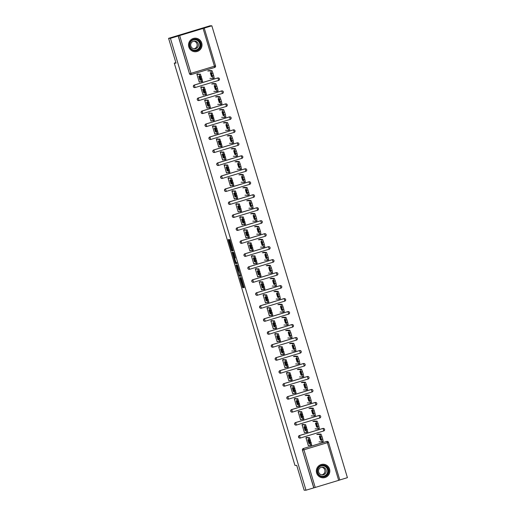 <?xml version="1.0" encoding="UTF-8"?>
<svg xmlns="http://www.w3.org/2000/svg" width="516" height="516" viewBox="0 0 516 516"><rect width="100%" height="100%" fill="white"/><g stroke="black" fill="none" stroke-linecap="round" stroke-linejoin="round"><path stroke-width="0.77" d="M239.643 277.582L242.688 287.651L244.171 287.651L241.172 277.582L242.152 281.891L240.404 277.582L241.256 281.891L239.643 277.582M188.804 46.924A6.779 6.747 90 0 0 195.267 51.748A6.779 6.747 90 0 0 201.724 43.015A6.779 6.747 90 0 0 195.261 38.19A6.779 6.747 90 0 0 188.804 46.924M316.63 472.985A6.779 6.747 90 0 0 323.093 477.81A6.779 6.747 90 0 0 329.55 469.076A6.779 6.747 90 0 0 323.087 464.252A6.779 6.747 90 0 0 316.63 472.985M229.007 240.398L228.678 239.585L228.266 239.585L228.427 240.398L231.323 250.041L231.645 250.853L233.129 250.853L229.749 239.585L229.239 239.585L229.407 240.398L232.535 249.712L231.555 249.712L229.007 240.398M305.994 490.2L304.156 490.2L296.719 465.4L294.959 465.4L174.273 63.139L176.033 63.139L168.59 38.339L170.428 38.339L305.994 490.2L313.87 487.852L302.428 450.158L313.734 487.852M235.889 264.985L239.269 276.26L240.753 276.26L237.366 264.985L235.889 264.985M235.128 262.741L232.071 252.285L233.555 252.285L233.883 253.098L235.29 258.045L234.683 258.045L234.845 258.858L235.993 262.412L236.618 262.412L236.967 263.553L235.457 263.553L235.128 262.741L235.915 262.354M175.885 62.649L174.273 63.139M339.805 480.003L328.492 442.309L339.805 480.003L313.87 487.852M339.792 479.964L347.41 477.661L211.844 25.8L210.006 25.8L168.59 38.339M170.428 38.339L211.844 25.8M320.675 441.864L319.817 441.864M309.161 445.353L308.291 445.611L305.923 437.71L307.001 437.381M318.675 434.13L317.598 434.459M194.248 85.05L194.377 85.05A1.303 1.296 -90 0 0 193.513 86.675A1.303 1.296 90 0 0 194.758 87.604L194.622 87.604A1.303 1.296 -90 0 1 194.248 85.05L217.688 77.948A1.303 1.296 -90 0 1 218.062 77.897L218.197 77.897A1.303 1.296 90 0 0 217.823 77.948L217.688 77.948M179.678 35.617L190.985 73.317L189.617 73.691A1.303 1.296 90 0 0 190.862 74.62L190.726 74.62A1.303 1.296 -90 0 1 189.482 73.691L178.31 35.997M178.175 35.997L189.482 73.691M302.428 450.158A1.303 1.296 -90 0 1 303.298 448.533L326.738 441.438A1.303 1.296 -90 0 1 327.112 441.38L327.247 441.38A1.303 1.296 90 0 0 326.873 441.438L326.738 441.438M213.514 83.631L212.437 83.953M215.514 91.364L214.662 91.364M204.007 94.847L203.136 95.112L200.763 87.204L201.84 86.881M202.033 111.011L202.169 111.011A1.303 1.296 -90 0 0 201.298 112.636A1.303 1.296 90 0 0 202.543 113.565L202.407 113.565A1.303 1.296 -90 0 1 202.033 111.011L225.473 103.916A1.303 1.296 -90 0 1 225.847 103.858L225.982 103.858A1.303 1.296 90 0 0 225.608 103.916L225.473 103.916M221.306 109.592L220.229 109.921M223.305 117.326L222.454 117.326M211.792 120.809L210.928 121.073L208.554 113.172L209.631 112.843M209.825 136.979L209.96 136.979A1.303 1.296 -90 0 0 209.09 138.598A1.303 1.296 90 0 0 210.335 139.526L210.199 139.526A1.303 1.296 -90 0 1 209.825 136.979L233.264 129.877A1.303 1.296 -90 0 1 233.638 129.819L233.774 129.819A1.303 1.296 90 0 0 233.4 129.877L233.264 129.877M229.098 135.553L228.02 135.882M231.097 143.287L230.239 143.287M219.584 146.776L218.713 147.034L216.346 139.133L217.423 138.804M217.617 162.94L217.746 162.94A1.303 1.296 -90 0 0 216.881 164.565A1.303 1.296 90 0 0 218.12 165.488L217.991 165.488A1.303 1.296 -90 0 1 217.617 162.94L241.056 155.838A1.303 1.296 -90 0 1 241.43 155.787L241.559 155.787A1.303 1.296 90 0 0 241.185 155.838L241.056 155.838M236.883 161.521L235.806 161.843M238.882 169.254L238.031 169.254M227.369 172.737L226.505 173.002L224.131 165.094L225.208 164.772M225.402 188.901L225.537 188.901A1.303 1.296 -90 0 0 224.666 190.527A1.303 1.296 90 0 0 225.911 191.455L225.776 191.455A1.303 1.296 -90 0 1 225.402 188.901L248.841 181.806A1.303 1.296 -90 0 1 249.215 181.748L249.351 181.748A1.303 1.296 90 0 0 248.976 181.806L248.841 181.806M244.674 187.482L243.597 187.811M246.674 195.216L245.816 195.216M235.161 198.699L234.296 198.963L231.923 191.055L233 190.733M233.193 214.862L233.329 214.862A1.303 1.296 -90 0 0 232.458 216.488A1.303 1.296 90 0 0 233.703 217.417L233.567 217.417A1.303 1.296 -90 0 1 233.193 214.862L256.633 207.767A1.303 1.296 -90 0 1 257.007 207.709L257.142 207.709A1.303 1.296 90 0 0 256.768 207.767L256.633 207.767M252.466 213.443L251.389 213.772M254.465 221.177L253.608 221.177M242.952 224.666L242.081 224.924L239.714 217.023L240.791 216.694M240.978 240.83L241.114 240.83A1.303 1.296 -90 0 0 240.25 242.456A1.303 1.296 90 0 0 241.488 243.378L241.359 243.378A1.303 1.296 -90 0 1 240.978 240.83L264.424 233.729A1.303 1.296 -90 0 1 264.798 233.677L264.927 233.677A1.303 1.296 90 0 0 264.553 233.729L264.424 233.729M260.251 239.411L259.174 239.734M262.251 247.138L261.399 247.138M250.737 250.628L249.873 250.892L247.499 242.984L248.577 242.655M248.77 266.791L248.905 266.791A1.303 1.296 -90 0 0 248.035 268.417A1.303 1.296 90 0 0 249.28 269.346L249.144 269.346A1.303 1.296 -90 0 1 248.77 266.791L272.209 259.69A1.303 1.296 -90 0 1 272.583 259.638L272.719 259.638A1.303 1.296 90 0 0 272.345 259.69L272.209 259.69M268.043 265.372L266.966 265.695M270.042 273.106L269.184 273.106M258.529 276.589L257.665 276.853L255.291 268.946L256.368 268.623M256.562 292.753L256.697 292.753A1.303 1.296 -90 0 0 255.826 294.378A1.303 1.296 90 0 0 257.071 295.307L256.936 295.307A1.303 1.296 -90 0 1 256.562 292.753L280.001 285.658A1.303 1.296 -90 0 1 280.375 285.6L280.51 285.6A1.303 1.296 90 0 0 280.136 285.658L280.001 285.658M275.834 291.334L274.757 291.663M277.834 299.067L276.976 299.067M266.32 302.55L265.45 302.815L263.083 294.913L264.16 294.584M264.347 318.72L264.482 318.72A1.303 1.296 -90 0 0 263.618 320.339A1.303 1.296 90 0 0 264.856 321.268L264.727 321.268A1.303 1.296 -90 0 1 264.347 318.72L287.793 311.619A1.303 1.296 -90 0 1 288.167 311.561L288.296 311.561A1.303 1.296 90 0 0 287.922 311.619L287.793 311.619M283.619 317.295L282.542 317.624M285.619 325.028L284.767 325.028M274.106 328.518L273.241 328.776L270.868 320.875L271.945 320.546M272.138 344.682L272.274 344.682A1.303 1.296 -90 0 0 271.403 346.307A1.303 1.296 90 0 0 272.648 347.236L272.512 347.236A1.303 1.296 -90 0 1 272.138 344.682L295.578 337.58A1.303 1.296 -90 0 1 295.952 337.529L296.087 337.529A1.303 1.296 90 0 0 295.713 337.58L295.578 337.58M291.411 343.263L290.334 343.585M293.411 350.996L292.553 350.996M281.897 354.479L281.033 354.744L278.659 346.836L279.736 346.513M279.93 370.643L280.065 370.643A1.303 1.296 -90 0 0 279.195 372.268A1.303 1.296 90 0 0 280.44 373.197L280.304 373.197A1.303 1.296 -90 0 1 279.93 370.643L303.369 363.548A1.303 1.296 -90 0 1 303.743 363.49L303.879 363.49A1.303 1.296 90 0 0 303.505 363.548L303.369 363.548M299.196 369.224L298.119 369.553M301.202 376.957L300.344 376.957M289.689 380.44L288.818 380.705L286.451 372.797L287.522 372.475M287.715 396.604L287.851 396.604A1.303 1.296 -90 0 0 286.986 398.229A1.303 1.296 90 0 0 288.225 399.158L288.089 399.158A1.303 1.296 -90 0 1 287.715 396.604L311.154 389.509A1.303 1.296 -90 0 1 311.529 389.451L311.664 389.451A1.303 1.296 90 0 0 311.29 389.509L311.154 389.509M306.988 395.185L305.911 395.514M308.987 402.919L308.136 402.919M297.474 406.408L296.61 406.666L294.236 398.765L295.313 398.436M295.507 422.572L295.642 422.572A1.303 1.296 -90 0 0 294.771 424.197A1.303 1.296 90 0 0 296.016 425.12L295.881 425.12A1.303 1.296 -90 0 1 295.507 422.572L318.946 415.47A1.303 1.296 -90 0 1 319.32 415.419L319.456 415.419A1.303 1.296 90 0 0 319.082 415.47L318.946 415.47M314.779 421.153L313.702 421.475M316.779 428.88L315.921 428.88M305.266 432.369L304.401 432.634L302.028 424.726L303.105 424.397M299.403 435.549L299.538 435.549A1.303 1.296 -90 0 0 298.667 437.175A1.303 1.296 90 0 0 299.912 438.103L299.777 438.103A1.303 1.296 -90 0 1 299.403 435.549L322.842 428.454A1.303 1.296 -90 0 1 323.216 428.396L323.351 428.396A1.303 1.296 90 0 0 322.977 428.454L322.842 428.454M301.37 419.385L300.505 419.65L298.132 411.742L299.209 411.42M310.884 408.169L309.806 408.498M312.883 415.902L312.025 415.902M291.611 409.588L291.746 409.588A1.303 1.296 -90 0 0 290.876 411.213A1.303 1.296 90 0 0 292.12 412.142L291.985 412.142A1.303 1.296 -90 0 1 291.611 409.588L315.05 402.493A1.303 1.296 -90 0 1 315.424 402.435L315.56 402.435A1.303 1.296 90 0 0 315.186 402.493L315.05 402.493M293.578 393.424L292.714 393.689L290.34 385.781L291.417 385.458M303.092 382.208L302.015 382.53M305.091 389.935L304.24 389.941M283.826 383.627L283.955 383.627A1.303 1.296 -90 0 0 283.091 385.252A1.303 1.296 90 0 0 284.329 386.174L284.2 386.174A1.303 1.296 -90 0 1 283.826 383.627L307.265 376.525A1.303 1.296 -90 0 1 307.639 376.474L307.768 376.474A1.303 1.296 90 0 0 307.394 376.525L307.265 376.525M285.793 367.463L284.922 367.721L282.555 359.82L283.632 359.491M295.307 356.24L294.23 356.569M297.306 363.974L296.448 363.974M276.034 357.665L276.17 357.665A1.303 1.296 -90 0 0 275.299 359.284A1.303 1.296 90 0 0 276.544 360.213L276.408 360.213A1.303 1.296 -90 0 1 276.034 357.665L299.474 350.564A1.303 1.296 -90 0 1 299.848 350.506L299.983 350.506A1.303 1.296 90 0 0 299.609 350.564L299.474 350.564M278.001 341.495L277.137 341.76L274.764 333.852L275.841 333.53M287.515 330.279L286.438 330.608M289.515 338.012L288.663 338.012M268.243 331.698L268.378 331.698A1.303 1.296 -90 0 0 267.507 333.323A1.303 1.296 90 0 0 268.752 334.252L268.617 334.252A1.303 1.296 -90 0 1 268.243 331.698L291.682 324.603A1.303 1.296 -90 0 1 292.056 324.545L292.191 324.545A1.303 1.296 90 0 0 291.817 324.603L291.682 324.603M270.216 315.534L269.346 315.798L266.972 307.891L268.049 307.568M279.724 304.317L278.646 304.64M281.723 312.051L280.872 312.051M260.457 305.736L260.586 305.736A1.303 1.296 -90 0 0 259.722 307.362A1.303 1.296 90 0 0 260.967 308.291L260.832 308.291A1.303 1.296 -90 0 1 260.457 305.736L283.897 298.635A1.303 1.296 -90 0 1 284.271 298.583L284.4 298.583A1.303 1.296 90 0 0 284.032 298.635L283.897 298.635M262.425 289.573L261.554 289.837L259.187 281.93L260.264 281.601M271.938 278.356L270.861 278.679M273.938 286.083L273.08 286.083M252.666 279.775L252.801 279.775A1.303 1.296 -90 0 0 251.931 281.394A1.303 1.296 90 0 0 253.175 282.323L253.04 282.323A1.303 1.296 -90 0 1 252.666 279.775L276.105 272.674A1.303 1.296 -90 0 1 276.479 272.622L276.615 272.622A1.303 1.296 90 0 0 276.241 272.674L276.105 272.674M254.633 263.611L253.769 263.87L251.395 255.968L252.472 255.639M264.147 252.389L263.07 252.717M266.146 260.122L265.295 260.122M244.874 253.808L245.01 253.808A1.303 1.296 -90 0 0 244.145 255.433A1.303 1.296 90 0 0 245.384 256.362L245.248 256.362A1.303 1.296 -90 0 1 244.874 253.808L268.314 246.713A1.303 1.296 -90 0 1 268.688 246.654L268.823 246.654A1.303 1.296 90 0 0 268.449 246.713L268.314 246.713M246.848 237.644L245.977 237.908L243.604 230.001L244.681 229.678M256.355 226.427L255.278 226.756M258.361 234.161L257.503 234.161M237.089 227.846L237.218 227.846A1.303 1.296 -90 0 0 236.354 229.472A1.303 1.296 90 0 0 237.599 230.4L237.463 230.4A1.303 1.296 -90 0 1 237.089 227.846L260.528 220.751A1.303 1.296 -90 0 1 260.903 220.693L261.038 220.693A1.303 1.296 90 0 0 260.664 220.751L260.528 220.751M239.056 211.683L238.192 211.947L235.818 204.039L236.896 203.71M248.57 200.466L247.493 200.788M250.57 208.193L249.712 208.193M229.298 201.885L229.433 201.885A1.303 1.296 -90 0 0 228.562 203.51A1.303 1.296 90 0 0 229.807 204.433L229.672 204.433A1.303 1.296 -90 0 1 229.298 201.885L252.737 194.784A1.303 1.296 -90 0 1 253.111 194.732L253.246 194.732A1.303 1.296 90 0 0 252.872 194.784L252.737 194.784M231.265 185.721L230.4 185.979L228.027 178.078L229.104 177.749M240.779 174.498L239.701 174.827M242.778 182.232L241.927 182.232M221.506 175.917L221.641 175.917A1.303 1.296 -90 0 0 220.777 177.543A1.303 1.296 90 0 0 222.015 178.471L221.886 178.471A1.303 1.296 -90 0 1 221.506 175.917L244.945 168.822A1.303 1.296 -90 0 1 245.319 168.764L245.455 168.764A1.303 1.296 90 0 0 245.081 168.822L244.945 168.822M223.48 159.754L222.609 160.018L220.242 152.11L221.312 151.788M232.987 148.537L231.916 148.866M234.993 156.271L234.135 156.271M213.721 149.956L213.856 149.956A1.303 1.296 -90 0 0 212.985 151.581A1.303 1.296 90 0 0 214.23 152.51L214.095 152.51A1.303 1.296 -90 0 1 213.721 149.956L237.16 142.861A1.303 1.296 -90 0 1 237.534 142.803L237.67 142.803A1.303 1.296 90 0 0 237.296 142.861L237.16 142.861M215.688 133.792L214.824 134.057L212.45 126.149L213.527 125.827M225.202 122.576L224.125 122.898M227.201 130.309L226.343 130.309M205.929 123.995L206.065 123.995A1.303 1.296 -90 0 0 205.194 125.62A1.303 1.296 90 0 0 206.439 126.549L206.303 126.549A1.303 1.296 -90 0 1 205.929 123.995L229.368 116.893A1.303 1.296 -90 0 1 229.743 116.842L229.878 116.842A1.303 1.296 90 0 0 229.504 116.893L229.368 116.893M207.896 107.831L207.032 108.096L204.659 100.188L205.736 99.859M217.41 96.615L216.333 96.937M219.41 104.342L218.558 104.342M198.138 98.034L198.273 98.034A1.303 1.296 -90 0 0 197.409 99.653A1.303 1.296 90 0 0 198.647 100.581L198.518 100.581A1.303 1.296 -90 0 1 198.138 98.034L221.583 90.932A1.303 1.296 -90 0 1 221.957 90.881L222.086 90.874A1.303 1.296 90 0 0 221.712 90.932L221.583 90.932M200.111 81.87L199.24 82.128L196.873 74.227L197.95 73.898M209.625 70.647L208.548 70.976M211.625 78.38L210.767 78.38M241.746 281.781L243.513 287.399L244.152 287.399M239.746 275.112L240.095 276.008L240.733 276.008M236.728 264.985L238.392 270.597M238.785 274.544L239.018 275.112L240.321 275.112L240.204 274.544L238.798 270.745L237.902 270.745L238.785 274.544M238.727 270.5L239.101 270.494M234.58 257.884L233.064 252.853L232.239 253.104M232.922 252.285L233.064 252.853M236.934 263.308L235.457 263.553M234.883 257.794L234.058 258.045L235.715 262.412L234.735 258.858L234.064 258.045L235.232 257.794L234.406 258.045M235.96 262.489L236.289 263.308M232.123 249.712L232.477 250.602L233.116 250.602M318.23 434.02L317.527 434.233M320.5 440.077L321.171 440.071L320.017 436.246L319.346 436.246L320.5 440.077L321.191 439.864M319.004 441.864L322.152 441.864L319.92 434.459L320.997 434.13L318.237 434.053M316.779 434.459L319.92 434.459M321.649 439.368L322.726 439.039L322.003 436.626L320.926 436.955M322.726 439.039L323.229 441.535L322.158 441.857L323.229 441.535M320.997 434.13L322.003 436.626M305.93 437.742L306.659 437.62M307.072 437.62L309.484 437.62L311.716 445.024L308.213 445.353M305.994 437.942L309.484 437.62M310.49 440.116L309.413 440.438L310.135 442.851L311.213 442.528M309.652 443.56L308.987 443.56L307.833 439.735L308.504 439.735L309.658 443.56M309.413 440.438L308.413 437.942M311.716 445.024L310.638 445.347L310.135 442.851M328.615 469.334A5.869 5.837 -90 0 1 324.706 476.649A5.869 5.837 -90 0 1 317.43 472.721A5.869 5.837 -90 0 1 321.339 465.413A5.869 5.837 -90 0 1 328.615 469.334M317.804 472.598A5.431 5.405 90 0 0 322.984 476.462A5.431 5.405 90 0 0 328.157 469.463A5.431 5.405 90 0 0 322.977 465.6A5.431 5.405 90 0 0 317.804 472.598M321.739 467.212A3.87 3.851 -90 0 1 321.739 474.849M318.682 472.146A3.87 3.851 90 0 0 322.371 474.901A3.87 3.851 90 0 0 326.054 469.915A3.87 3.851 90 0 0 322.365 467.161A3.87 3.851 90 0 0 318.682 472.146M318.72 476.197A6.734 6.702 90 0 0 329.44 469.089A6.734 6.702 90 0 0 318.72 465.871M196.531 39.255A5.869 5.837 -90 0 1 200.885 46.311A5.869 5.837 -90 0 1 193.861 50.678A5.869 5.837 -90 0 1 189.514 43.628A5.869 5.837 -90 0 1 196.531 39.255M193.919 50.258A5.431 5.405 90 0 0 200.53 45.595A5.431 5.405 90 0 0 195.158 39.538A5.431 5.405 90 0 0 193.919 50.258M193.913 41.151A3.87 3.851 -90 0 1 193.919 48.788M193.661 48.736A3.87 3.851 90 0 0 198.37 45.414A3.87 3.851 90 0 0 194.545 41.099A3.87 3.851 90 0 0 193.661 48.736M190.894 50.136A6.734 6.702 90 0 0 201.859 45.743A6.734 6.702 90 0 0 190.894 39.803M314.334 421.037L313.631 421.25M316.605 427.093L317.276 427.093L316.121 423.262L315.45 423.268L316.605 427.093L317.295 426.887M315.108 428.886L318.256 428.88L316.031 421.475L317.108 421.153L314.341 421.069M312.883 421.475L316.031 421.475M317.753 426.384L318.83 426.061L318.108 423.649L317.03 423.971M318.83 426.061L319.333 428.557L318.262 428.88M317.108 421.153L318.108 423.649M310.439 408.059L309.735 408.266M312.715 414.109L313.38 414.109L312.225 410.285L311.561 410.285L312.715 414.109L313.399 413.903M311.213 415.902L314.36 415.902L312.135 408.491L313.212 408.169L310.445 408.085M308.987 408.498L312.135 408.491M313.857 413.406L314.934 413.077L314.212 410.665L313.135 410.988M314.934 413.077L315.437 415.573L314.367 415.896L315.437 415.573M313.212 408.169L314.212 410.665M306.543 395.075L305.846 395.288M308.82 401.132L309.484 401.132L308.329 397.301L307.665 397.301L308.82 401.132L309.503 400.919M307.317 402.919L310.471 402.919L308.239 395.514L309.316 395.185L306.556 395.108M305.098 395.514L308.239 395.514M309.961 400.422L311.038 400.094L310.316 397.681L309.239 398.01M311.038 400.094L311.541 402.59L310.471 402.912M309.316 395.185L310.316 397.681M302.647 382.092L301.95 382.304M304.924 388.148L305.588 388.148L304.44 384.323L303.769 384.323L304.924 388.148L305.607 387.942M303.421 389.941L306.575 389.935L304.343 382.53L305.42 382.208L302.66 382.124M301.202 382.53L304.343 382.53M306.072 387.439L307.143 387.116L306.42 384.704L305.343 385.026M307.143 387.116L307.652 389.612L306.581 389.935L307.652 389.612M305.42 382.208L306.42 384.704M298.758 369.114L298.055 369.327M301.028 375.164L301.699 375.164L300.544 371.339L299.873 371.339L301.028 375.164L301.718 374.958M299.525 376.957L302.679 376.957L300.447 369.546L301.525 369.224L298.764 369.14M297.306 369.553L300.447 369.546M302.176 374.461L303.253 374.132L302.524 371.72L301.447 372.049M303.253 374.132L303.756 376.628L302.686 376.951M301.525 369.224L302.524 371.72M302.034 424.765L302.763 424.636M303.176 424.636L305.595 424.636L307.82 432.04L306.749 432.363M306.594 427.132L305.517 427.461L306.743 432.369L304.317 432.369M302.099 424.965L305.595 424.636M305.756 430.576L305.091 430.583L303.943 426.751L304.608 426.751L305.769 430.576M305.517 427.461L304.517 424.965M298.145 411.781L298.867 411.658M299.28 411.658L301.699 411.652L303.924 419.057L302.853 419.385L302.344 416.889L303.421 416.567M303.924 419.057L300.422 419.385M298.203 411.981L301.699 411.652M302.699 414.148L301.621 414.477L302.344 416.889M301.86 417.599L301.202 417.599L300.054 413.767L300.712 413.767L301.873 417.592M301.621 414.477L300.622 411.981M294.249 398.797L294.971 398.675M295.384 398.675L297.803 398.675L300.035 406.079L296.532 406.408M294.307 398.997L297.803 398.675M298.803 401.171L297.726 401.493L298.448 403.905L299.525 403.583M297.964 404.615L297.306 404.615L296.152 400.79L296.816 400.79L297.977 404.615M297.726 401.493L296.726 398.997M300.035 406.079L298.957 406.402L298.448 403.905M290.353 385.82L291.082 385.691M291.488 385.691L293.907 385.691L296.139 393.095L292.637 393.424M290.411 386.02L293.907 385.691M294.907 388.187L293.83 388.516L294.559 390.928L295.636 390.599M294.075 391.638L293.411 391.638L292.256 387.806L292.927 387.806L294.081 391.631M293.83 388.516L292.83 386.02M296.139 393.095L295.062 393.424L294.559 390.928M286.457 372.836L287.186 372.713M287.593 372.713L290.011 372.707L292.243 380.118L291.172 380.44M291.011 375.209L289.94 375.532L291.166 380.44L288.741 380.44M286.522 373.036L290.011 372.707M290.179 378.654L289.515 378.654L288.36 374.829L289.031 374.822L290.185 378.647M289.94 375.532L288.934 373.036M294.862 356.13L294.159 356.343M297.132 362.187L297.803 362.187L296.648 358.356L295.978 358.356L297.132 362.187L297.822 361.974M295.636 363.974L298.783 363.974L296.558 356.569L297.629 356.24L294.868 356.163M293.411 356.569L296.558 356.569M298.28 361.477L299.357 361.148L298.635 358.736L297.558 359.065M299.357 361.148L299.861 363.645L298.79 363.967L299.861 363.645M297.629 356.24L298.635 358.736M282.562 359.852L283.29 359.729M283.703 359.729L286.122 359.729L288.347 367.134L287.277 367.457L286.767 364.967L287.844 364.638M288.347 367.134L284.845 367.463M282.626 360.058L286.122 359.729M287.122 362.226L286.045 362.548L286.767 364.967M286.283 365.67L285.619 365.67L284.464 361.845L285.135 361.845L286.29 365.67M286.045 362.548L285.045 360.052M290.966 343.146L290.263 343.359M293.236 349.203L293.907 349.203L292.753 345.378L292.088 345.378L293.236 349.203L293.926 348.997M291.74 350.996L294.888 350.99L292.662 343.585L293.739 343.263L290.972 343.179M289.515 343.585L292.662 343.585M294.384 348.493L295.462 348.171L294.739 345.759L293.662 346.081M295.462 348.171L295.965 350.667L294.894 350.99L295.965 350.667M293.739 343.263L294.739 345.759M278.672 346.875L279.395 346.746M279.807 346.746L282.226 346.746L284.451 354.15L283.381 354.473M283.226 349.242L282.149 349.571L283.374 354.479L280.949 354.479M278.73 347.075L282.226 346.746M282.387 352.692L281.723 352.692L280.575 348.861L281.239 348.861L282.4 352.686M282.149 349.571L281.149 347.075M287.07 330.169L286.374 330.382M289.347 336.219L290.011 336.219L288.857 332.394L288.192 332.394L289.347 336.219L290.031 336.013M287.844 338.012L290.992 338.012L288.767 330.608L289.844 330.279L287.077 330.195M285.619 330.608L288.767 330.608M290.489 335.516L291.566 335.187L290.843 332.775L289.766 333.104M291.566 335.187L292.069 337.683L290.998 338.006L292.069 337.683M289.844 330.279L290.843 332.775M274.776 333.891L275.499 333.768M275.912 333.768L278.33 333.768L280.556 341.173L277.06 341.495M274.835 334.091L278.33 333.768M279.33 336.264L278.253 336.587L278.975 338.999L280.053 338.677M278.492 339.709L277.834 339.709L276.679 335.884L277.344 335.884L278.505 339.709M278.253 336.587L277.253 334.091M280.556 341.173L279.478 341.495L278.975 338.999M283.174 317.185L282.478 317.398M285.451 323.242L286.116 323.242L284.961 319.41L284.297 319.41L285.451 323.242L286.135 323.035M283.948 325.028L287.102 325.028L284.871 317.624L285.948 317.295L283.187 317.217M281.73 317.624L284.871 317.624M286.593 322.532L287.67 322.21L286.948 319.791L285.87 320.12M287.67 322.21L288.18 324.699L287.109 325.028M285.948 317.295L286.948 319.791M270.881 320.907L271.603 320.784M272.016 320.784L274.435 320.784L276.666 328.189L275.596 328.511M275.434 323.28L274.357 323.603L275.589 328.518L273.164 328.518M270.939 321.113L274.435 320.784M274.596 326.725L273.938 326.725L272.783 322.9L273.448 322.9L274.609 326.725M274.357 323.603L273.357 321.107M279.279 304.201L278.582 304.414M281.555 310.258L282.22 310.258L281.072 306.433L280.401 306.433L281.555 310.258L282.239 310.051M280.053 312.051L283.207 312.045L280.975 304.64L282.052 304.317L279.291 304.234M277.834 304.64L280.975 304.64M282.704 309.548L283.781 309.226L283.052 306.814L281.975 307.136M283.781 309.226L284.284 311.722L283.213 312.045L284.284 311.722M282.052 304.317L283.052 306.814M266.985 307.929L267.714 307.8M268.12 307.8L270.539 307.8L272.77 315.205L271.7 315.528L271.19 313.038L272.267 312.709M272.77 315.205L269.268 315.534M267.043 308.129L270.539 307.8M271.539 310.297L270.461 310.626L271.19 313.038M270.707 313.747L270.042 313.747L268.888 309.916L269.558 309.916L270.713 313.741M270.461 310.626L269.462 308.129M275.389 291.224L274.686 291.437M277.66 297.281L278.33 297.274L277.176 293.449L276.505 293.449L277.66 297.281L278.35 297.068M276.157 299.067L279.311 299.067L277.079 291.663L278.156 291.334L275.396 291.25M273.938 291.663L277.079 291.663M278.808 296.571L279.885 296.242L279.156 293.83L278.085 294.159M279.885 296.242L280.388 298.738L279.317 299.061L280.388 298.738M278.156 291.334L279.156 293.83M263.089 294.946L263.818 294.823M264.231 294.823L266.643 294.823L268.875 302.228L265.372 302.557M263.154 295.146L266.643 294.823M267.649 297.319L266.572 297.642L267.294 300.054L268.372 299.731M266.811 300.764L266.146 300.764L264.992 296.939L265.663 296.939L266.817 300.764M266.572 297.642L265.566 295.146M268.875 302.228L267.798 302.55L267.294 300.054M271.493 278.24L270.79 278.453M273.764 284.297L274.435 284.297L273.28 280.465L272.616 280.465L273.764 284.297L274.454 284.09M272.267 286.083L275.415 286.083L273.19 278.679L274.267 278.35L271.5 278.272M270.042 278.679L273.19 278.679M274.912 283.587L275.989 283.265L275.267 280.846L274.19 281.175M275.989 283.265L276.492 285.761L275.421 286.083L276.492 285.761M274.267 278.35L275.267 280.846M259.193 281.962L259.922 281.839M260.335 281.839L262.754 281.839L264.979 289.244L261.477 289.573M259.258 282.168L262.754 281.839M263.753 284.335L262.676 284.664L263.399 287.077L264.476 286.748M262.915 287.78L262.251 287.78L261.096 283.955L261.767 283.955L262.928 287.78M262.676 284.664L261.676 282.168M264.979 289.244L263.902 289.573L263.399 287.077M267.598 265.263L266.895 265.469M269.868 271.313L270.539 271.313L269.384 267.488L268.72 267.488L269.868 271.313L270.558 271.106M268.372 273.106L271.519 273.099L269.294 265.695L270.371 265.372L267.604 265.288M266.146 265.701L269.294 265.695M271.016 270.61L272.093 270.281L271.371 267.869L270.294 268.191M272.093 270.281L272.596 272.777L271.526 273.099L272.596 272.777M270.371 265.372L271.371 267.869M255.304 268.984L256.026 268.855M256.439 268.855L258.858 268.855L261.083 276.26L257.581 276.589M255.362 269.184L258.858 268.855M259.858 271.351L258.78 271.68L259.503 274.093L260.58 273.764M259.019 274.802L258.361 274.802L257.207 270.971L257.871 270.971L259.032 274.796M258.78 271.68L257.781 269.184M261.083 276.26L260.006 276.589L259.503 274.093M263.702 252.279L263.005 252.492M265.979 258.335L266.643 258.329L265.488 254.504L264.824 254.504L265.979 258.335L266.662 258.123M264.476 260.122L267.623 260.122L265.398 252.717L266.475 252.389L263.715 252.311M262.257 252.717L265.398 252.717M267.12 257.626L268.197 257.297L267.475 254.885L266.398 255.214M268.197 257.297L268.701 259.793L267.63 260.116M266.475 252.389L267.475 254.885M251.408 256L252.13 255.878M252.543 255.878L254.962 255.878L257.187 263.283L256.117 263.605L255.607 261.109L256.684 260.786M257.187 263.283L253.691 263.611M251.466 256.2L254.962 255.878M255.962 258.374L254.885 258.697L255.607 261.109M255.123 261.818L254.465 261.818L253.311 257.994L253.975 257.994L255.136 261.818M254.885 258.697L253.885 256.2M259.806 239.295L259.109 239.508M262.083 245.352L262.747 245.352L261.593 241.52L260.935 241.52L262.083 245.352L262.767 245.145M260.58 247.138L263.734 247.138L261.502 239.734L262.579 239.405L259.819 239.327M258.361 239.734L261.502 239.734M263.225 244.642L264.302 244.32L263.579 241.907L262.502 242.23M264.302 244.32L264.811 246.816L263.74 247.138L264.811 246.816M262.579 239.405L263.579 241.907M247.512 243.023L248.241 242.894M248.648 242.894L251.066 242.894L253.298 250.299L249.796 250.628M247.57 243.223L251.066 242.894M252.066 245.39L250.989 245.719L251.718 248.131L252.788 247.803M251.234 248.835L250.57 248.841L249.415 245.01L250.086 245.01L251.24 248.835M250.989 245.719L249.989 243.223M253.298 250.299L252.221 250.628L251.718 248.131M255.91 226.318L255.214 226.524M258.187 232.368L258.851 232.368L257.703 228.543L257.033 228.543L258.187 232.368L258.877 232.161M256.684 234.161L259.838 234.154L257.607 226.75L258.684 226.427L255.923 226.343M254.465 226.756L257.607 226.75M259.335 231.665L260.412 231.336L259.683 228.923L258.606 229.246M260.412 231.336L260.915 233.832L259.845 234.154L260.915 233.832M258.684 226.427L259.683 228.923M243.617 230.039L244.345 229.917M244.752 229.917L247.17 229.91L249.402 237.315L245.9 237.644M243.675 230.239L247.17 229.91M248.17 232.406L247.093 232.735L247.822 235.148L248.899 234.825M247.338 235.857L246.674 235.857L245.519 232.032L246.19 232.026L247.345 235.851M247.093 232.735L246.093 230.239M249.402 237.315L248.325 237.644L247.822 235.148M252.021 213.334L251.318 213.547M254.291 219.39L254.962 219.39L253.808 215.559L253.137 215.559L254.291 219.39L254.981 219.177M252.795 221.177L255.942 221.177L253.711 213.772L254.788 213.443L252.027 213.366M250.57 213.772L253.711 213.772M255.439 218.681L256.517 218.352L255.794 215.94L254.717 216.269M256.517 218.352L257.02 220.848L255.949 221.171L257.02 220.848M254.788 213.443L255.794 215.94M239.721 217.055L240.45 216.933M240.862 216.933L243.275 216.933L245.506 224.337L242.004 224.666M239.785 217.255L243.275 216.933M244.281 219.429L243.204 219.751L243.926 222.164L245.003 221.841M243.442 222.873L242.778 222.873L241.623 219.048L242.294 219.048L243.449 222.873M243.204 219.751L242.204 217.255M245.506 224.337L244.429 224.66L243.926 222.164M248.125 200.35L247.422 200.563M250.395 206.406L251.066 206.406L249.912 202.582L249.247 202.582L250.395 206.406L251.086 206.2M248.899 208.2L252.047 208.193L249.821 200.788L250.899 200.466L248.131 200.382M246.674 200.788L249.821 200.788M251.544 205.697L252.621 205.374L251.898 202.962L250.821 203.285M252.621 205.374L253.124 207.871L252.053 208.193M250.899 200.466L251.898 202.962M235.825 204.078L236.554 203.949M236.967 203.949L239.385 203.949L241.611 211.354L240.54 211.676M240.385 206.445L239.308 206.774L240.533 211.683L238.108 211.683M235.889 204.278L239.385 203.949M239.547 209.896L238.882 209.896L237.734 206.065L238.398 206.065L239.559 209.889M239.308 206.774L238.308 204.278M244.229 187.373L243.526 187.585M246.506 193.423L247.17 193.423L246.016 189.598L245.352 189.598L246.506 193.423L247.19 193.216M245.003 195.216L248.151 195.216L245.926 187.805L247.003 187.482L244.236 187.398M242.778 187.811L245.926 187.805M247.648 192.72L248.725 192.391L248.002 189.978L246.925 190.301M248.725 192.391L249.228 194.887L248.157 195.209L249.228 194.887M247.003 187.482L248.002 189.978M231.936 191.094L232.658 190.972M233.071 190.972L235.49 190.965L237.715 198.376L236.644 198.699L236.135 196.203L237.212 195.88M237.715 198.376L234.219 198.699M231.994 191.294L235.49 190.965M236.489 193.461L235.412 193.79L236.135 196.203M235.651 196.912L234.993 196.912L233.845 193.081L234.503 193.081L235.664 196.906M235.412 193.79L234.412 191.294M240.333 174.389L239.637 174.601M242.61 180.445L243.275 180.445L242.12 176.614L241.456 176.614L242.61 180.445L243.294 180.232M241.107 182.232L244.262 182.232L242.03 174.827L243.107 174.498L240.346 174.421M238.889 174.827L242.03 174.827M243.752 179.736L244.829 179.407L244.107 176.994L243.03 177.323M244.829 179.407L245.332 181.903L244.268 182.225M243.107 174.498L244.107 176.994M228.04 178.11L228.762 177.988M229.175 177.988L231.594 177.988L233.825 185.392L230.323 185.721M228.098 178.317L231.594 177.988M232.593 180.484L231.516 180.806L232.239 183.225L233.316 182.896M231.755 183.928L231.097 183.928L229.942 180.103L230.607 180.103L231.768 183.928M231.516 180.806L230.517 178.31M233.825 185.392L232.748 185.715L232.239 183.225M236.438 161.405L235.741 161.618M238.715 167.461L239.379 167.461L238.231 163.636L237.56 163.636L238.715 167.461L239.398 167.255M237.212 169.254L240.366 169.248L238.134 161.843L239.211 161.521L236.451 161.437M234.993 161.843L238.134 161.843M239.863 166.752L240.933 166.429L240.211 164.017L239.134 164.34M240.933 166.429L241.443 168.925L240.372 169.248L241.443 168.925M239.211 161.521L240.211 164.017M224.144 165.133L224.873 165.004M225.279 165.004L227.698 165.004L229.93 172.409L226.427 172.737M224.202 165.333L227.698 165.004M228.698 167.5L227.62 167.829L228.349 170.241L229.427 169.912M227.866 170.951L227.201 170.951L226.047 167.12L226.718 167.12L227.872 170.944M227.62 167.829L226.621 165.333M229.93 172.409L228.852 172.737L228.349 170.241M232.548 148.427L231.845 148.64M234.819 154.477L235.49 154.477L234.335 150.653L233.664 150.653L234.819 154.477L235.509 154.271M233.316 156.271L236.47 156.271L234.238 148.866L235.315 148.537L232.555 148.453M231.097 148.866L234.238 148.866M235.967 153.774L237.044 153.446L236.315 151.033L235.238 151.362M237.044 153.446L237.547 155.942L236.476 156.264M235.315 148.537L236.315 151.033M220.248 152.149L220.977 152.026M221.383 152.026L223.802 152.026L226.034 159.431L224.963 159.754M224.802 154.523L223.731 154.845L224.957 159.754L222.531 159.754M220.313 152.349L223.802 152.026M223.97 157.967L223.305 157.967L222.151 154.142L222.822 154.136L223.976 157.96M223.731 154.845L222.725 152.349M228.653 135.444L227.949 135.656M230.923 141.5L231.594 141.5L230.439 137.669L229.768 137.669L230.923 141.5L231.613 141.294M229.427 143.287L232.574 143.287L230.349 135.882L231.42 135.553L228.659 135.476M227.201 135.882L230.349 135.882M232.071 140.791L233.148 140.468L232.426 138.049L231.349 138.378M233.148 140.468L233.651 142.958L232.581 143.287L233.651 142.958M231.42 135.553L232.426 138.049M216.352 139.165L217.081 139.043M217.494 139.043L219.913 139.043L222.138 146.447L221.067 146.77L220.558 144.28L221.635 143.951M222.138 146.447L218.636 146.776M216.417 139.372L219.913 139.043M220.912 141.539L219.835 141.861L220.558 144.28M220.074 144.983L219.41 144.983L218.255 141.158L218.926 141.158L220.087 144.983M219.835 141.861L218.836 139.365M224.757 122.46L224.054 122.673M227.027 128.516L227.698 128.516L226.543 124.691L225.879 124.691L227.027 128.516L227.717 128.31M225.531 130.309L228.678 130.303L226.453 122.898L227.53 122.576L224.763 122.492M223.305 122.898L226.453 122.898M228.175 127.807L229.252 127.484L228.53 125.072L227.453 125.394M229.252 127.484L229.755 129.98L228.685 130.303L229.755 129.98M227.53 122.576L228.53 125.072M212.463 126.188L213.185 126.059M213.598 126.059L216.017 126.059L218.242 133.463L217.172 133.786M217.017 128.555L215.94 128.884L217.165 133.792L214.74 133.792M212.521 126.388L216.017 126.059M216.178 132.006L215.514 132.006L214.366 128.174L215.03 128.174L216.191 131.999M215.94 128.884L214.94 126.388M220.861 109.482L220.164 109.695M223.138 115.539L223.802 115.532L222.648 111.708L221.983 111.708L223.138 115.539L223.821 115.326M221.635 117.326L224.782 117.326L222.557 109.921L223.634 109.592L220.867 109.508M219.41 109.921L222.557 109.921M224.279 114.829L225.357 114.5L224.634 112.088L223.557 112.417M225.357 114.5L225.86 116.997L224.789 117.319L225.86 116.997M223.634 109.592L224.634 112.088M208.567 113.204L209.29 113.081M209.702 113.081L212.121 113.081L214.346 120.486L210.85 120.815M208.625 113.404L212.121 113.081M213.121 115.578L212.044 115.9L212.766 118.312L213.843 117.99M212.282 119.022L211.625 119.022L210.47 115.197L211.134 115.197L212.295 119.022M212.044 115.9L211.044 113.404M214.346 120.486L213.269 120.809L212.766 118.312M216.965 96.498L216.269 96.711M219.242 102.555L219.906 102.555L218.752 98.724L218.094 98.724L219.242 102.555L219.926 102.349M217.739 104.342L220.893 104.342L218.661 96.937L219.739 96.608L216.978 96.531M215.52 96.937L218.661 96.937M220.384 101.846L221.461 101.523L220.738 99.104L219.661 99.433M221.461 101.523L221.97 104.013L220.9 104.342M219.739 96.608L220.738 99.104M204.671 100.22L205.4 100.098M205.807 100.098L208.225 100.098L210.457 107.502L209.386 107.825M209.225 102.594L208.148 102.923L209.38 107.831L206.955 107.831M204.729 100.426L208.225 100.098M208.393 106.038L207.729 106.038L206.574 102.213L207.239 102.213L208.4 106.038M208.148 102.923L207.148 100.42M213.069 83.515L212.373 83.727M215.346 89.571L216.01 89.571L214.862 85.746L214.192 85.746L215.346 89.571L216.036 89.365M213.843 91.364L216.997 91.358L214.766 83.953L215.843 83.631L213.082 83.547M211.625 83.96L214.766 83.953M216.494 88.862L217.571 88.539L216.843 86.127L215.765 86.449M217.571 88.539L218.075 91.035L217.004 91.358L218.075 91.035M215.843 83.631L216.843 86.127M200.776 87.243L201.504 87.114M201.911 87.114L204.33 87.114L206.561 94.518L205.491 94.841L204.981 92.351L206.058 92.022M206.561 94.518L203.059 94.847M200.834 87.443L204.33 87.114M205.329 89.61L204.252 89.939L204.981 92.351M204.497 93.061L203.833 93.061L202.678 89.229L203.349 89.229L204.504 93.054M204.252 89.939L203.252 87.443M209.18 70.537L208.477 70.75M211.45 76.594L212.121 76.587L210.967 72.762L210.296 72.762L211.45 76.594L212.141 76.381M209.948 78.38L213.102 78.38L210.87 70.976L211.947 70.647L209.186 70.569M207.729 70.976L210.87 70.976M212.598 75.884L213.676 75.555L212.947 73.143L211.876 73.472M213.676 75.555L214.179 78.051L213.108 78.374L214.179 78.051M211.947 70.647L212.947 73.143M196.88 74.259L197.609 74.136M198.021 74.136L200.434 74.136L202.665 81.541L199.163 81.87M196.944 74.459L200.434 74.136M201.44 76.632L200.363 76.955L201.085 79.367L202.162 79.045M200.601 80.077L199.937 80.077L198.783 76.252L199.453 76.252L200.608 80.077M200.363 76.955L199.357 74.459M202.665 81.541L201.588 81.863L201.085 79.367M338.683 480.377L327.37 442.683L303.93 449.784L315.237 487.478M328.492 442.309A1.303 1.303 0 0 0 327.247 441.38A1.303 1.296 90 0 1 328.486 442.309L327.37 442.683L326.873 441.438L303.298 448.533M303.93 449.784L302.563 450.158A1.303 1.296 -90 0 1 303.427 448.533L303.93 449.784M215.546 65.842L204.239 28.148L215.546 65.842A1.303 1.296 -90 0 1 214.682 67.467L214.675 67.467A1.303 1.303 0 0 0 215.546 65.842L214.424 66.216L214.675 67.467L191.243 74.562L190.985 73.317L214.424 66.216L203.117 28.522M300.286 438.045A1.303 1.303 0 0 1 299.912 438.103A1.303 1.296 90 0 0 300.286 438.045L299.538 435.549L322.977 428.454L323.474 429.699L323.726 430.95L300.293 438.045L323.726 430.95A1.303 1.303 0 0 0 324.596 429.325A1.303 1.296 90 0 0 323.351 428.396A1.303 1.303 0 0 1 324.596 429.325M324.596 429.331A1.303 1.296 -90 0 1 323.732 430.95M319.836 417.966A1.303 1.303 0 0 0 320.707 416.348A1.303 1.296 -90 0 1 319.836 417.966L296.39 425.068A1.303 1.303 0 0 1 296.016 425.12A1.303 1.296 90 0 0 296.39 425.068L295.642 422.572L319.082 415.47L319.836 417.966L296.397 425.061M315.934 404.989L292.495 412.084L315.934 404.989M292.501 412.084A1.303 1.303 0 0 1 292.12 412.142A1.303 1.296 90 0 0 292.495 412.084L291.746 409.588L315.186 402.493L315.94 404.989A1.303 1.303 0 0 0 315.56 402.435A1.303 1.296 90 0 1 316.805 403.364M312.038 392.005L288.599 399.1L312.038 392.005A1.303 1.303 0 0 0 312.915 390.38A1.303 1.296 -90 0 1 312.045 392.005L311.29 389.509L287.851 396.604L288.605 399.1A1.303 1.296 90 0 1 288.225 399.158A1.303 1.303 0 0 0 288.605 399.1M308.149 379.021L284.703 386.123L308.149 379.021A1.303 1.303 0 0 0 309.02 377.402A1.303 1.296 -90 0 1 308.155 379.021L307.394 376.525L283.955 383.627L284.709 386.123A1.303 1.296 90 0 1 284.329 386.174A1.303 1.303 0 0 0 284.709 386.123M304.253 366.044A1.303 1.303 0 0 0 305.124 364.419A1.303 1.296 -90 0 1 304.259 366.038L280.814 373.139A1.303 1.303 0 0 1 280.44 373.197A1.303 1.296 90 0 0 280.814 373.139L280.065 370.643L303.505 363.548L304.253 366.044L280.82 373.139M276.918 360.155A1.303 1.303 0 0 1 276.544 360.213A1.303 1.296 90 0 0 276.918 360.162L276.17 357.665L299.609 350.564L300.357 353.06L276.918 360.162L300.357 353.06A1.303 1.303 0 0 0 301.228 351.435A1.303 1.296 -90 0 1 300.364 353.06M296.461 340.076L273.022 347.178L296.461 340.076A1.303 1.303 0 0 0 297.339 338.457A1.303 1.296 -90 0 1 296.468 340.076L295.713 337.58L272.274 344.682L273.029 347.178A1.303 1.296 90 0 1 272.648 347.236A1.303 1.303 0 0 0 273.029 347.178M269.133 334.194A1.303 1.303 0 0 1 268.752 334.252A1.303 1.296 90 0 0 269.126 334.194L268.378 331.698L291.817 324.603L292.32 325.848L292.572 327.099L269.133 334.194L292.566 327.099A1.303 1.303 0 0 0 293.443 325.473A1.303 1.296 -90 0 1 292.572 327.092M288.67 314.115L265.23 321.216L288.67 314.115A1.303 1.303 0 0 0 289.547 312.49A1.303 1.296 -90 0 1 288.676 314.115L287.922 311.619L264.482 318.72L265.237 321.216A1.303 1.296 90 0 1 264.856 321.268A1.303 1.303 0 0 0 265.237 321.216M261.341 308.233A1.303 1.303 0 0 1 260.967 308.291A1.303 1.296 90 0 0 261.341 308.233L260.586 305.736L284.032 298.635L284.529 299.886L284.78 301.131L261.348 308.233L284.78 301.131A1.303 1.303 0 0 0 285.651 299.512A1.303 1.296 -90 0 1 284.787 301.131M280.885 288.154L257.445 295.249L280.885 288.154A1.303 1.303 0 0 0 281.755 286.528A1.303 1.296 -90 0 1 280.891 288.154L280.136 285.658L256.697 292.753L257.445 295.249A1.303 1.296 90 0 1 257.071 295.307A1.303 1.303 0 0 0 257.445 295.249M276.995 275.17A1.303 1.303 0 0 0 277.866 273.551A1.303 1.296 -90 0 1 276.995 275.17L253.55 282.271A1.303 1.303 0 0 1 253.175 282.323A1.303 1.296 90 0 0 253.55 282.271L252.801 279.775L276.241 272.674L276.995 275.17L253.556 282.265M273.093 262.192L249.654 269.288L273.093 262.192A1.303 1.303 0 0 0 273.97 260.567A1.303 1.296 -90 0 1 273.099 262.186L272.345 259.69L248.905 266.791L249.66 269.288A1.303 1.296 90 0 1 249.28 269.346A1.303 1.303 0 0 0 249.66 269.288M269.197 249.209L245.758 256.304A1.303 1.296 90 0 1 245.384 256.362A1.303 1.303 0 0 0 245.764 256.304L269.197 249.209A1.303 1.303 0 0 0 270.074 247.583A1.303 1.296 -90 0 1 269.204 249.209L268.449 246.713L245.01 253.808L245.764 256.304M241.869 243.326A1.303 1.303 0 0 1 241.488 243.378A1.303 1.296 90 0 0 241.862 243.326L241.114 240.83L264.553 233.729L265.308 236.225L241.862 243.326L265.308 236.225A1.303 1.303 0 0 0 264.927 233.677A1.303 1.296 90 0 1 266.172 234.599M261.412 223.247L237.973 230.342L261.412 223.247A1.303 1.303 0 0 0 262.283 221.622A1.303 1.296 -90 0 1 261.418 223.241L260.664 220.751L237.218 227.846L237.973 230.342A1.303 1.296 90 0 1 237.599 230.4A1.303 1.303 0 0 0 237.973 230.342M234.077 217.359A1.303 1.303 0 0 1 233.703 217.417A1.303 1.296 90 0 0 234.077 217.359L233.329 214.862L256.768 207.767L257.265 209.012L257.516 210.264L234.083 217.359L257.516 210.264A1.303 1.303 0 0 0 258.387 208.638A1.303 1.296 90 0 0 257.142 207.709A1.303 1.303 0 0 1 258.387 208.638M253.627 197.28A1.303 1.303 0 0 0 254.498 195.661A1.303 1.296 -90 0 1 253.627 197.28L230.181 204.381A1.303 1.303 0 0 1 229.807 204.433A1.303 1.296 90 0 0 230.181 204.381L229.433 201.885L252.872 194.784L253.627 197.28L230.188 204.381M249.725 184.302L226.285 191.397L249.725 184.302M226.292 191.397A1.303 1.303 0 0 1 225.911 191.455A1.303 1.296 90 0 0 226.285 191.397L225.537 188.901L248.976 181.806L249.731 184.302A1.303 1.303 0 0 0 249.351 181.748A1.303 1.296 90 0 1 250.595 182.677M245.829 171.318L222.39 178.42L245.829 171.318A1.303 1.303 0 0 0 246.706 169.693A1.303 1.296 -90 0 1 245.835 171.318L245.081 168.822L221.641 175.917L222.396 178.413A1.303 1.296 90 0 1 222.015 178.471A1.303 1.303 0 0 0 222.396 178.413M218.5 165.436A1.303 1.303 0 0 1 218.12 165.488A1.303 1.296 90 0 0 218.494 165.436L217.746 162.94L241.185 155.838L241.688 157.09L241.94 158.335L218.5 165.436L241.94 158.335A1.303 1.303 0 0 0 242.81 156.716A1.303 1.296 90 0 0 241.559 155.787A1.303 1.303 0 0 1 242.81 156.716M238.044 145.357A1.303 1.303 0 0 0 238.914 143.732A1.303 1.296 -90 0 1 238.05 145.351L214.604 152.452A1.303 1.303 0 0 1 214.23 152.51A1.303 1.296 90 0 0 214.604 152.452L213.856 149.956L237.296 142.861L238.044 145.357L214.611 152.452M210.709 139.475A1.303 1.303 0 0 1 210.335 139.526A1.303 1.296 90 0 0 210.709 139.475L209.96 136.979L233.4 129.877L233.896 131.129L234.148 132.373L210.709 139.475L234.148 132.373A1.303 1.303 0 0 0 235.019 130.748A1.303 1.296 -90 0 1 234.154 132.373M230.252 119.389L206.813 126.491L230.252 119.389A1.303 1.303 0 0 0 231.129 117.771A1.303 1.296 -90 0 1 230.259 119.389L229.504 116.893L206.065 123.995L206.819 126.491A1.303 1.296 90 0 1 206.439 126.549A1.303 1.303 0 0 0 206.819 126.491M202.923 113.507A1.303 1.303 0 0 1 202.543 113.565A1.303 1.296 90 0 0 202.917 113.507L202.169 111.011L225.608 103.916L226.111 105.161L226.363 106.412L202.923 113.507L226.356 106.412A1.303 1.303 0 0 0 227.234 104.787A1.303 1.296 -90 0 1 226.363 106.406M222.46 93.428L199.021 100.53L222.46 93.428A1.303 1.303 0 0 0 223.338 91.809A1.303 1.296 -90 0 1 222.467 93.428L221.712 90.932L198.273 98.034L199.028 100.53A1.303 1.296 90 0 1 198.647 100.581A1.303 1.303 0 0 0 199.028 100.53M195.132 87.546A1.303 1.303 0 0 1 194.758 87.604A1.303 1.296 90 0 0 195.132 87.546L194.377 85.05L217.823 77.948L218.32 79.2L218.571 80.444L195.138 87.546L218.571 80.444A1.303 1.303 0 0 0 219.442 78.825A1.303 1.296 -90 0 1 218.578 80.444M320.7 416.341A1.303 1.296 90 0 0 319.456 415.419A1.303 1.303 0 0 1 320.707 416.348M316.805 403.37A1.303 1.296 -90 0 1 315.94 404.983M312.909 390.38A1.303 1.296 90 0 0 311.664 389.451A1.303 1.303 0 0 1 312.915 390.38M309.013 377.396A1.303 1.296 90 0 0 307.768 376.474A1.303 1.303 0 0 1 309.02 377.402M305.117 364.419A1.303 1.296 90 0 0 303.879 363.49A1.303 1.303 0 0 1 305.124 364.419M301.221 351.435A1.303 1.296 90 0 0 299.983 350.506A1.303 1.303 0 0 1 301.228 351.435M297.332 338.457A1.303 1.296 90 0 0 296.087 337.529A1.303 1.303 0 0 1 297.339 338.457M293.436 325.473A1.303 1.296 90 0 0 292.191 324.545A1.303 1.303 0 0 1 293.443 325.473M289.541 312.49A1.303 1.296 90 0 0 288.296 311.561A1.303 1.303 0 0 1 289.547 312.49M285.645 299.512A1.303 1.296 90 0 0 284.4 298.583A1.303 1.303 0 0 1 285.651 299.512M281.749 286.528A1.303 1.296 90 0 0 280.51 285.6A1.303 1.303 0 0 1 281.755 286.528M277.86 273.545A1.303 1.296 90 0 0 276.615 272.622A1.303 1.303 0 0 1 277.866 273.551M273.964 260.567A1.303 1.296 90 0 0 272.719 259.638A1.303 1.303 0 0 1 273.97 260.567M270.068 247.583A1.303 1.296 90 0 0 268.823 246.654A1.303 1.303 0 0 1 270.074 247.583M266.172 234.606A1.303 1.296 -90 0 1 265.314 236.225M262.276 221.622A1.303 1.296 90 0 0 261.038 220.693A1.303 1.303 0 0 1 262.283 221.622M258.387 208.645A1.303 1.296 -90 0 1 257.523 210.264M254.491 195.654A1.303 1.296 90 0 0 253.246 194.732A1.303 1.303 0 0 1 254.498 195.661M250.595 182.683A1.303 1.296 -90 0 1 249.731 184.296M246.7 169.693A1.303 1.296 90 0 0 245.455 168.764A1.303 1.303 0 0 1 246.706 169.693M242.804 156.722A1.303 1.296 -90 0 1 241.946 158.335M238.908 143.732A1.303 1.296 90 0 0 237.67 142.803A1.303 1.303 0 0 1 238.914 143.732M235.012 130.748A1.303 1.296 90 0 0 233.774 129.819A1.303 1.303 0 0 1 235.019 130.748M231.123 117.771A1.303 1.296 90 0 0 229.878 116.842A1.303 1.303 0 0 1 231.129 117.771M227.227 104.787A1.303 1.296 90 0 0 225.982 103.858A1.303 1.303 0 0 1 227.234 104.787M223.331 91.803A1.303 1.296 90 0 0 222.086 90.874A1.303 1.303 0 0 1 223.338 91.809M219.435 78.825A1.303 1.296 90 0 0 218.197 77.897A1.303 1.303 0 0 1 219.442 78.825M191.236 74.562A1.303 1.303 0 0 1 190.862 74.62A1.303 1.296 90 0 0 191.236 74.562L214.675 67.467M242.494 281.788L242.159 281.891L242.494 281.788M243.513 287.399L242.688 287.651M243.191 286.586L242.359 286.838M240.095 276.008L239.269 276.26M239.772 275.189L238.94 275.441M236.876 265.553L236.051 265.805M239.147 270.642L238.798 270.745M235.283 257.865L234.683 258.045L235.283 257.858M231.51 245.177L230.975 245.339M231.258 244.339L230.646 244.526M230.02 240.217L229.407 240.398M232.477 250.602L231.645 250.853M232.148 249.789L231.323 250.041M228.956 240.237L228.427 240.398M308.987 443.56L309.677 443.354M322.758 465.6A5.431 5.405 -90 0 1 327.718 469.463A5.431 5.405 -90 0 1 322.764 476.455M320.771 475.991A5.257 5.231 90 0 0 327.512 469.515A5.257 5.231 90 0 0 320.765 466.077M194.938 39.538A5.431 5.405 -90 0 1 200.105 45.485A5.431 5.405 -90 0 1 194.938 50.394M192.945 49.929A5.257 5.231 90 0 0 199.769 46.169A5.257 5.231 90 0 0 192.945 40.016M306.24 429.873L307.317 429.544M305.091 430.583L305.782 430.37M301.202 417.599L301.886 417.392M297.306 404.615L297.99 404.409M293.411 391.638L294.094 391.425M290.663 377.944L291.74 377.622M289.515 378.654L290.205 378.447M285.619 365.67L286.309 365.463M282.871 351.983L283.948 351.654M281.723 352.692L282.413 352.48M277.834 339.709L278.517 339.502M275.08 326.022L276.157 325.693M273.938 326.725L274.622 326.518M270.042 313.747L270.732 313.535M266.146 300.764L266.837 300.557M262.251 287.78L262.941 287.573M258.361 274.802L259.045 274.596M254.465 261.818L255.149 261.612M250.57 248.841L251.253 248.628M246.674 235.857L247.364 235.651M242.778 222.873L243.468 222.667M240.03 209.186L241.107 208.857M238.882 209.896L239.572 209.683M234.993 196.912L235.677 196.706M231.097 183.928L231.781 183.722M227.201 170.951L227.891 170.738M224.454 157.257L225.531 156.935M223.305 157.967L223.996 157.761M219.41 144.983L220.1 144.777M216.662 131.296L217.739 130.967M215.514 132.006L216.204 131.793M211.625 119.022L212.308 118.815M208.87 105.335L209.948 105.006M207.729 106.038L208.412 105.832M203.833 93.061L204.523 92.848M199.937 80.077L200.627 79.87M323.022 464.297L322.326 464.297M323.029 477.764L322.332 477.764M195.196 38.236L194.5 38.236M195.203 51.703L194.506 51.703M318.256 428.88L319.333 428.557M310.471 402.919L311.541 402.59M302.679 376.957L303.756 376.628M306.743 432.369L307.82 432.04M291.166 380.44L292.243 380.118M283.374 354.479L284.451 354.15M287.102 325.028L288.18 324.699M275.589 328.518L276.666 328.189M267.623 260.122L268.701 259.793M252.047 208.193L253.124 207.871M240.533 211.683L241.611 211.354M244.262 182.232L245.332 181.903M236.47 156.271L237.547 155.942M224.957 159.754L226.034 159.431M217.165 133.792L218.242 133.463M220.893 104.342L221.97 104.013M209.38 107.831L210.457 107.502"/></g></svg>
